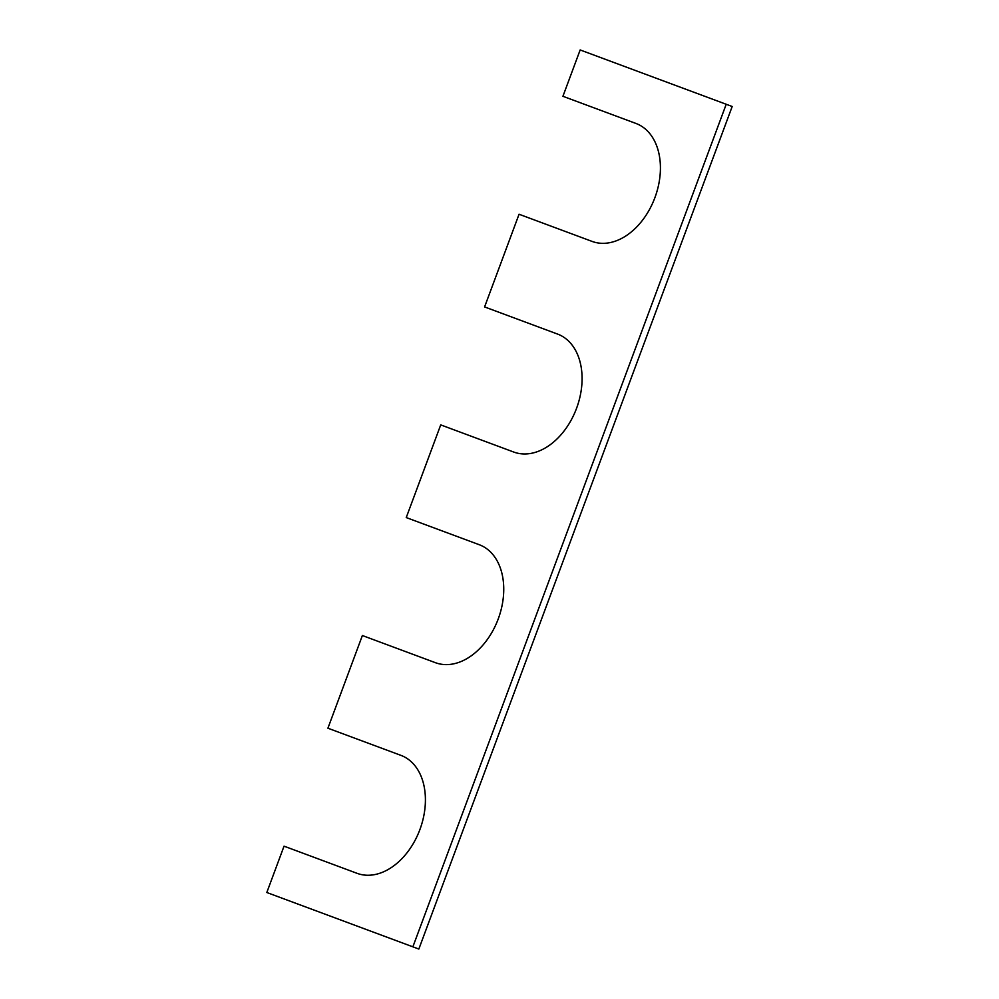<?xml version="1.0" encoding="UTF-8"?>
<svg xmlns="http://www.w3.org/2000/svg" width="999" height="999" viewBox="0 0 999 999"><rect width="100%" height="100%" fill="white"/><g stroke="black" fill="none" stroke-linecap="round" stroke-linejoin="round"><path stroke-width="1.5" d="M357.068 873.326A62.925 43.631 -69.6 0 0 419.905 829.557A62.925 43.631 -69.6 0 0 400.936 755.369L327.909 728.209L362.375 635.526L435.414 662.687A62.925 43.631 -69.6 0 0 498.239 618.918A62.925 43.631 -69.6 0 0 479.283 544.73L406.243 517.569L440.721 424.887L513.748 452.048A62.925 43.631 110.4 0 0 576.573 408.279A62.925 43.631 110.4 0 0 557.617 334.091L484.59 306.93L519.055 214.248L592.082 241.408A62.925 43.631 110.4 0 0 654.907 197.64A62.925 43.631 110.4 0 0 635.951 123.451L562.924 96.291L580.157 49.95L732.192 106.493L418.843 949.05L266.808 892.507L284.041 846.165L357.068 873.326M726.211 104.271L412.874 946.827"/></g></svg>
